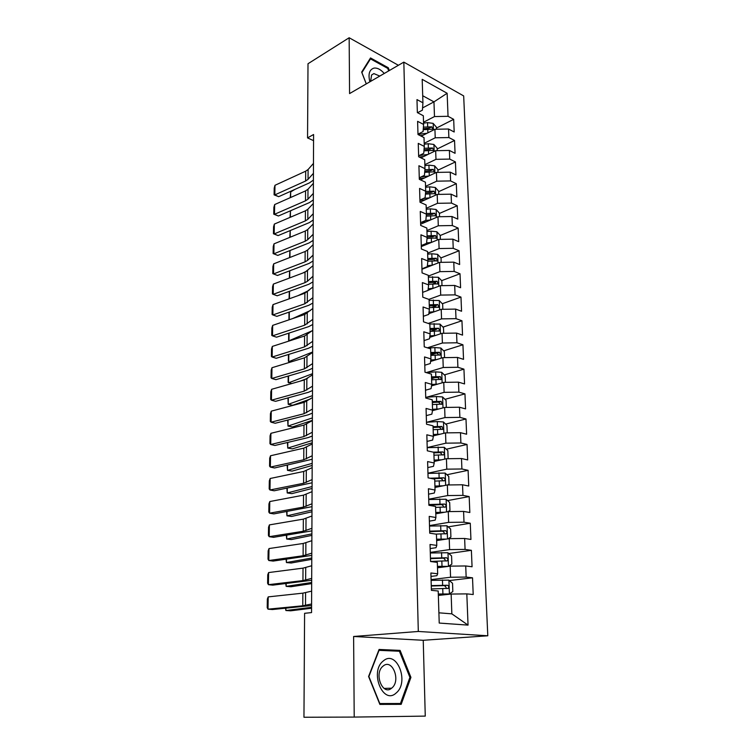 <?xml version="1.0" encoding="UTF-8"?>
<svg xmlns="http://www.w3.org/2000/svg" width="755" height="755" viewBox="0 0 755 755"><rect width="100%" height="100%" fill="white"/><g stroke="black" fill="none" stroke-linecap="round" stroke-linejoin="round"><path stroke-width="1.13" d="M487.796 635.785L463.674 95.923L403.831 62.127L418.308 631.463L487.796 635.785L423.234 640.287L353.614 636.484L354.208 717.08L425.263 716.108L423.234 640.287M438.9 612.815L451.849 613.853L468.043 625.112L466.816 593.883L473.206 594.525L472.517 577.811L466.156 577.075L465.722 565.967L472.064 566.76L471.384 550.319L465.071 549.423L464.636 538.475L470.941 539.438L470.271 523.234L464.004 522.196L463.579 511.418L469.836 512.522L469.176 496.573L462.947 495.384L462.532 484.776L468.742 486.022L468.1 470.318L461.909 468.978L461.494 458.53L467.675 459.927L467.034 444.45L460.89 442.977L460.484 432.681L466.618 434.219L465.986 418.978L459.88 417.364L459.484 407.228L465.571 408.889L464.957 393.874L458.889 392.138L458.493 382.153L464.551 383.936L463.938 369.148L457.907 367.279L457.521 357.436L463.532 359.352L462.938 344.78L456.945 342.789L456.567 333.087L462.541 335.126L461.947 320.762L456.001 318.657L455.624 309.097L461.56 311.249L460.975 297.093L455.067 294.865L454.689 285.447L460.588 287.721L460.022 273.763L454.142 271.423L453.774 262.145L459.635 264.524L459.078 250.764L453.236 248.32L452.868 239.165L458.7 241.657L458.143 228.085L452.339 225.537L451.981 216.515L457.775 219.101L457.219 205.728L451.452 203.076L451.103 194.177L456.86 196.866L456.313 183.682L450.584 180.926L450.235 172.159L455.954 174.943L455.425 161.938L449.725 159.088L449.385 150.443L455.067 153.322L454.538 140.487L448.876 137.552L448.545 129.02L454.189 131.993L453.67 119.337L436.418 128.086M468.043 625.112L439.221 623.064L438.211 591.014L431.398 590.334L430.888 572.988L437.673 573.781L437.315 562.381L430.558 561.522L430.048 544.459L436.786 545.412L436.437 534.2L429.718 533.181L429.227 516.392L435.909 517.505L435.569 506.463L428.897 505.284L428.415 488.759L435.05 490.033L434.71 479.161L428.094 477.83L427.613 461.569L434.21 462.994L433.87 452.292L427.302 450.81L426.83 434.795L433.37 436.371L433.04 425.839L426.518 424.206L426.056 408.446L432.549 410.154L432.228 399.782L425.745 398.017L425.291 382.492L431.747 384.342L431.426 374.131L424.989 372.224L424.536 356.945L430.945 358.927L430.633 348.867L424.244 346.828L423.8 331.775L430.161 333.889L429.85 323.98L423.508 321.819L423.074 306.983L429.387 309.229L429.085 299.461L422.781 297.177L422.356 282.568L428.632 284.928L428.33 275.311L422.064 272.904L421.649 258.512L427.877 260.994L427.585 251.509L421.365 248.99L420.95 234.805L427.141 237.4L426.849 228.057L420.677 225.424L420.261 211.447L426.415 214.156L426.122 204.945L419.988 202.208L419.582 188.429L425.697 191.241L425.414 182.172L419.318 179.322L418.921 165.741L424.989 168.658L424.706 159.711L418.657 156.757L418.261 143.384L424.291 146.394L424.017 137.58L417.996 134.522L417.609 121.338L423.602 124.443L423.329 115.751L417.355 112.599L416.977 99.594L422.932 102.803L422.196 79.341L447.139 93.271L448.045 116.308L453.67 119.337M354.208 717.08L303.954 717.25L304.595 613.305L311.551 612.588L313.589 134.513L307.549 137.901L313.561 140.656M421.281 136.183L434.927 129.265L435.22 137.797L424.197 143.308M448.545 129.02L434.927 129.265M448.876 137.552L435.22 137.797M422.932 102.803L422.413 110.154L417.562 112.712M420.941 157.88L435.673 150.689L435.975 159.333L424.867 164.675M449.385 150.443L435.673 150.689M449.725 159.088L435.975 159.333M423.602 124.443L423.074 131.578L417.987 134.173M420.507 179.879L436.428 172.404L436.739 181.172L425.546 186.343M450.235 172.159L436.428 172.404M450.584 180.926L436.739 181.172M424.291 146.394L423.753 153.312L418.629 155.832M419.988 202.17L437.202 194.422L437.513 203.312L426.235 208.304M451.103 194.177L437.202 194.422M451.452 203.076L437.513 203.312M424.989 168.658L424.433 175.349L419.27 177.784M420.639 224.216L437.975 216.751L438.296 225.773L426.924 230.577M451.981 216.515L437.975 216.751M452.339 225.537L438.296 225.773M425.697 191.241L425.131 197.697L419.931 200.056M421.29 246.583L438.768 239.401L439.089 248.546L427.632 253.17M452.868 239.165L438.768 239.401M453.236 248.32L439.089 248.546M426.415 214.156L425.839 220.375L420.592 222.64M421.96 269.261L439.57 262.372L439.901 271.649L428.349 276.075M453.774 262.145L439.57 262.372M454.142 271.423L439.901 271.649M427.141 237.4L426.547 243.374L421.262 245.545M428.019 290.26L440.382 285.673L440.712 295.092L428.878 299.386M454.689 285.447L440.382 285.673M455.067 294.865L440.712 295.092M427.877 260.994L427.273 266.704L421.951 268.789M428.849 313.655L441.213 309.323L441.543 318.874L428.236 323.433M455.624 309.097L441.213 309.323M456.001 318.657L441.543 318.874M428.632 284.928L428.009 290.382L422.64 292.374M429.699 337.381L442.052 333.304L442.392 343.006L427.377 347.829M456.567 333.087L442.052 333.304M456.945 342.789L442.392 343.006M429.387 309.229L428.755 314.401L423.347 316.298M430.586 361.456L442.902 357.653L443.242 367.487L426.32 372.574M457.521 357.436L442.902 357.653M457.907 367.279L443.242 367.487M430.161 333.889L429.51 338.787L424.055 340.58M431.501 385.89L443.761 382.36L444.11 392.345L426.575 397.234M458.493 382.153L443.761 382.36M458.889 392.138L444.11 392.345M430.945 358.927L430.284 363.532L424.782 365.222M432.464 410.673L444.638 407.436L444.988 417.562L426.745 422.262M459.484 407.228L444.638 407.436M459.88 417.364L444.988 417.562M431.747 384.342L431.067 388.646L425.518 390.231M433.361 435.861L445.525 432.889L445.884 443.176L427.207 447.573M460.484 432.681L445.525 432.889M460.89 442.977L445.884 443.176M432.549 410.154L431.86 414.155L426.264 415.627M434.153 461.456L446.432 458.729L446.79 469.166L427.953 473.187M461.494 458.53L446.432 458.729M461.909 468.978L446.79 469.166M433.37 436.371L432.662 440.042L427.019 441.401M434.974 487.437L447.347 484.965L447.715 495.563L428.717 499.197M462.532 484.776L447.347 484.965M462.947 495.384L447.715 495.563M434.21 462.994L433.474 466.335L427.792 467.572M435.795 513.815L448.272 511.597L448.649 522.375L429.501 525.593M463.579 511.418L448.272 511.597M464.004 522.196L448.649 522.375M435.05 490.033L434.304 493.034L428.576 494.157M436.635 540.599L449.225 538.655L449.602 549.593L430.284 552.396M464.636 538.475L449.225 538.655M465.071 549.423L449.602 549.593M435.909 517.505L435.144 520.157L429.368 521.148M437.485 567.798L450.178 566.137L450.565 577.245L431.086 579.613M465.722 565.967L450.178 566.137M466.156 577.075L450.565 577.245M436.786 545.412L436.003 547.705L430.171 548.564M438.353 595.421L451.15 594.053L451.849 613.853M466.816 593.883L451.15 594.053M437.673 573.781L436.871 575.688L430.992 576.414M398.385 65.279L349.159 37.75L308.002 63.741L307.549 137.901M353.614 636.484L418.308 631.463M349.159 37.75L349.574 93.582L403.831 62.127M422.564 107.918L433.965 101.868L422.706 95.734M423.536 122.225L434.484 116.563L433.965 101.868L447.139 93.271M448.045 116.308L434.484 116.563M379.076 649.46L368.591 676.499L379.869 704.406L401.179 704.34L410.928 677.386L400.093 650.404L379.076 649.46M389.353 70.517L388.287 67.752L370.526 57.946L361.664 72.103L366.26 83.909M472.517 577.811L449.357 580.567M471.384 550.319L448.781 553.519M470.271 523.234L448.187 526.867M469.176 496.573L447.573 500.603M468.1 470.318L446.941 474.735M467.034 444.45L446.299 449.234M465.986 418.978L445.648 424.102M464.957 393.874L444.988 399.329M433.785 402.387L432.322 402.783M463.938 369.148L444.317 374.914M435.333 377.557L431.567 378.661M462.938 344.78L443.647 350.849M436.381 353.132L430.822 354.878M461.947 320.762L442.977 327.113M436.503 329.284L430.435 331.322M460.975 297.093L442.307 303.727M436.135 305.917L431.888 307.417M460.022 273.763L441.628 280.652M435.616 282.908L433.059 283.871M459.078 250.764L440.958 257.908M435.012 260.258L433.719 260.768M458.143 228.085L440.222 235.503M457.219 205.728L439.438 213.429M456.313 183.682L438.674 191.657M455.425 161.938L437.909 170.177M420.299 178.463L419.308 178.935M454.538 140.487L437.164 148.99M421.148 156.823L419.959 157.399M421.856 135.475L420.865 135.976M393.091 704.368L393.374 703.603M400.093 650.404L392.09 650.895L378.746 650.31M409.889 677.424L410.928 677.386M387.457 68.233L388.287 67.752M311.579 603.991L302.774 605.793L268.006 609.172L272.395 609.54L311.579 605.529M311.636 591.156L302.859 593.156L268.214 596.884L268.006 609.172L267.204 607.652L267.345 599.074L268.214 596.884M438.315 594.364L449.31 593.968L452.83 591.561L452.538 583.275L448.829 580.123L431.105 580.369M449.31 593.968L438.306 593.996M285.909 608.237L285.881 610.521L311.57 607.322M285.522 608.275L285.881 610.521L290.666 610.814L311.57 608.237M431.36 588.938L448.262 588.362C449.14 586.956 448.848 585.918 447.404 585.257L431.265 585.616M431.275 586.003L444.459 585.597L446.111 587.362M311.692 578.405L302.944 580.595L268.412 584.681L272.772 585.144L311.683 580.284M311.749 565.75L303.029 568.137L268.61 572.564L268.412 584.681L267.61 583.256L267.751 574.8L268.61 572.564M311.796 553.179L303.104 555.755L268.808 560.521L273.14 561.078L311.787 555.397M311.853 540.703L303.189 543.468L269.007 548.564L268.808 560.521L268.016 559.191L268.157 550.848L269.007 548.564M448.366 566.373L451.858 564.098L451.575 555.935L447.894 552.735L430.303 553M445.705 566.722L437.456 566.835M448.347 566.373L437.447 566.382M286.192 583.568L286.154 586.371L311.673 582.501M285.805 583.615L286.154 586.371L290.911 586.748L311.673 583.624M430.548 561.437L447.347 560.814C448.187 559.436 447.894 558.426 446.469 557.766L430.454 558.172M430.473 558.643L443.553 558.172L445.186 559.832M448.017 538.844L450.905 537.05L450.622 529.019L446.96 525.782L429.51 526.056M443.666 539.514L436.607 539.731M446.403 539.089L436.588 539.193M286.466 559.238L286.428 562.551L311.777 558.011M286.088 559.285L286.428 562.551L291.147 563.003L311.777 559.342M435.814 534.106L446.441 533.691C447.243 532.351 446.951 531.35 445.544 530.699L429.661 531.142M429.68 531.699L442.656 531.161L444.28 532.728M383.314 660.946C369.195 671.488 383.002 705.642 396.205 692.948C409.767 682.076 396.545 649.121 383.314 660.946M383.068 666.118C373.631 673.196 382.53 696.148 391.618 688.201L391.883 687.975C401.198 680.623 392.204 658.039 383.134 666.07L383.068 666.118M400.452 703.5L379.803 703.547L368.884 676.527L379.038 650.348L399.404 651.235L409.908 677.386L400.452 703.5L379.567 703.641M384.238 73.48C380.822 69.535 377.434 67.742 374.074 68.092C369.374 69.498 367.968 74.075 369.865 81.814M379.765 76.076L373.895 73.594L371.573 75.009L370.63 81.37M366.307 83.88L361.909 72.593L370.497 58.881L387.711 68.375L388.693 70.904M369.61 59.419L370.497 58.881M311.909 528.311L303.274 531.256L269.205 536.692L273.499 537.333L311.9 530.859M311.957 516.005L303.35 519.138L269.393 524.895L269.205 536.692L268.412 535.455L268.544 527.216L269.393 524.895M312.013 503.793L303.434 507.096L269.592 513.183L273.857 513.9L311.994 506.662M312.06 491.656L303.519 495.148L269.78 501.547L269.592 513.183L268.799 512.032L268.94 503.906L269.78 501.547M447.819 511.682L449.961 510.427L449.678 502.509L446.054 499.225L428.727 499.527M441.666 512.768L435.777 513.032M444.648 512.249L435.758 512.428M286.74 535.229L286.702 539.042L311.881 533.87M286.362 535.295L286.702 539.042L291.383 539.57L311.872 535.389M435.597 507.379L445.554 506.992C446.318 505.671 446.016 504.689 444.638 504.047L428.878 504.538M428.897 505.17L441.779 504.576L443.374 506.048M447.658 484.955L449.036 484.191L448.753 476.405L445.148 473.074L427.962 473.385M443.053 485.814L434.927 486.06M287.013 511.56L286.966 515.844L311.985 510.05M286.636 511.626L286.966 515.844L291.619 516.448L311.975 511.767M439.674 486.494L434.946 486.748M434.776 481.095L444.676 480.69C445.412 479.397 445.101 478.434 443.751 477.792L430.029 478.217M432.804 478.783L440.911 478.387L442.487 479.774M312.117 479.614L303.595 483.276L269.969 489.986L274.207 490.788L312.098 482.794M312.164 467.647L303.67 471.479L270.158 478.5L269.969 489.986L269.186 488.919L269.318 480.897L270.158 478.5M447.441 458.71L448.121 458.361L447.847 450.678L444.261 447.319L427.207 447.649M441.581 459.804L434.116 460.088M287.277 488.202L287.23 492.958L312.089 486.55M286.909 488.277L287.23 492.958L291.855 493.628L312.079 488.457M437.843 460.635L434.134 460.852M433.965 455.199L443.808 454.784C444.516 453.529 444.204 452.575 442.874 451.943L433.257 452.151M433.889 452.896L440.061 452.585L441.599 453.897M312.211 455.765L303.755 459.767L270.347 467.09L274.556 467.977L312.202 459.257M312.268 443.968L303.831 448.14L270.535 455.756L270.347 467.09L269.563 466.109L269.695 458.2L270.535 455.756M447.215 432.86L446.951 425.339L443.393 421.941L437.296 421.573L426.462 422.281M440.222 434.182L433.313 434.512M287.542 465.155L287.485 470.365L312.183 463.362M287.174 465.231L287.485 470.365L292.081 471.111L312.174 465.457M436.23 435.154L433.342 435.342M433.162 429.689L442.959 429.265L442.005 426.471L433.068 426.65M433.096 427.509L439.212 427.17L440.731 428.406M312.315 432.247L303.906 436.588L270.715 444.497L274.895 445.469L308.078 437.607L312.296 436.031M312.362 420.611L303.982 425.112L270.903 433.313L270.715 444.497L269.941 443.6L270.073 435.795L270.903 433.313M312.419 409.059L304.067 413.712L271.083 422.205L275.235 423.253L308.2 414.816L312.4 413.127M312.466 397.574L304.142 402.387L271.262 411.164L271.083 422.205L270.309 421.384L270.441 413.683L271.262 411.164M312.513 386.173L304.218 391.147L271.441 400.197L275.566 401.32L308.323 392.326L312.495 390.524M312.561 374.848L304.293 379.973L271.621 389.306L271.441 400.197L270.677 399.461L270.809 391.854L271.621 389.306M312.608 363.599L304.369 368.874L271.8 378.481L275.896 379.671L308.446 370.139L312.589 368.223M312.655 352.425L304.435 357.851L271.979 367.723L271.8 378.481L271.036 377.821L271.168 370.309L271.979 367.723M312.702 341.326L304.51 346.894L272.159 357.03L276.217 358.295L308.568 348.234L312.683 346.215M312.749 330.303L304.586 336.022L272.329 346.413L272.159 357.03L271.394 356.445L271.517 349.036L272.329 346.413M312.796 319.356L304.661 325.207L272.508 335.862L276.538 337.192L308.691 326.622L312.778 324.49M312.844 308.474L304.727 314.476L272.678 325.377L272.508 335.862L271.743 335.352L271.866 328.029L272.678 325.377M312.891 297.668L304.803 303.803L272.848 314.958L276.858 316.364L308.804 305.284L312.863 303.057M312.938 286.938L304.878 293.204L273.017 304.614L272.848 314.958L272.093 314.524L272.215 307.294L273.017 304.614M312.985 276.264L307.436 281.294L304.945 282.672L273.187 294.327L277.17 295.79L308.918 284.22L312.957 281.898M313.023 265.675L305.02 272.215L273.357 284.097L273.187 294.327L272.442 293.95L272.555 286.815L273.357 284.097M313.07 255.143L307.559 260.381L305.086 261.815L273.518 273.942L277.481 275.471L309.031 263.429L313.042 261.013M313.117 244.686L307.615 250.018L305.152 251.49L273.688 263.844L273.518 273.942L272.772 273.64L272.895 266.591L273.688 263.844M446.309 407.407L446.063 400.377L442.534 396.941L436.475 396.535L425.726 397.3M438.938 408.946L432.521 409.304M287.806 442.411L287.74 448.074L312.277 440.495M287.438 442.496L287.74 448.074L292.308 448.876L312.268 442.76M434.786 410.05L432.539 410.21M432.379 404.557L442.119 404.123L441.156 401.377L432.285 401.566M432.313 402.49L438.391 402.132L439.872 403.293M445.422 382.332L445.195 375.773L441.684 372.309L435.673 371.866L426.207 372.583M437.721 384.097L431.718 384.474M288.061 419.969L287.995 426.065L312.381 417.921M287.693 420.063L287.995 426.065L292.525 426.934L312.362 420.365M433.474 385.314L431.567 385.456M431.605 379.793L441.288 379.359L440.316 376.651L431.511 376.849M431.539 377.84L437.57 377.453L439.023 378.557M444.553 357.625L444.336 351.528L440.844 348.027L434.88 347.564L428.217 348.093M436.569 359.606L430.794 360.022M288.316 397.819L288.24 404.331L312.476 395.648M287.948 397.923L288.24 404.331L292.742 405.265L310.201 399.065M432.247 360.937L430.643 361.069M430.841 355.397L440.467 354.944L439.495 352.283L430.746 352.491M430.775 353.548L436.767 353.142L438.193 354.18M443.685 333.285L443.487 327.632L440.023 324.103L429.822 323.97M435.465 335.484L429.897 335.918M288.561 375.962L288.486 382.879L312.57 373.668M288.202 376.065L288.127 382.247L291.638 383.587M307.653 378.302L300.094 381.171M431.114 336.919L429.746 337.032M430.086 331.351L439.665 330.898L438.674 328.265L429.991 328.482M430.029 329.605L435.975 329.171L438.674 328.265M442.836 309.295L442.656 304.086L439.212 300.518L429.114 300.367M434.408 311.702L429.029 312.164M288.816 354.378L288.731 361.702L312.655 351.972M288.448 354.491L288.372 361.135L290.439 362.107M430.039 313.24L428.887 313.334M429.34 307.644L438.863 307.191L437.872 304.595L429.255 304.822M429.293 306.002L435.191 305.558L437.872 304.595M441.996 285.654L441.835 280.86L438.419 277.274L428.387 277.104M433.389 288.278L428.198 288.75M289.052 333.078L288.967 340.788L312.07 330.841M288.693 333.2L288.618 340.297L289.429 340.901M429.029 289.892L428.057 289.977M428.613 284.286L438.079 283.823L437.079 281.266L428.519 281.502M428.557 282.738L434.418 282.266L437.079 281.266M441.175 262.344L441.024 257.974L437.626 254.35L431.822 253.765L427.67 254.18M432.398 265.175L427.387 265.666M292.534 318.619L310.428 310.503M428.057 266.874L426.433 267.034M427.849 261.249L437.305 260.786L436.296 258.267L427.802 258.512M427.84 259.795L433.653 259.314L436.296 258.267M288.957 319.837L288.995 312.155M289.297 312.051L289.212 319.752M440.363 239.373L440.222 235.4L436.852 231.757L431.086 231.143L426.962 231.568M427.028 238.552L431.313 238.118L431.454 242.412L426.594 242.902M297.904 295.705L309.003 290.411M427.132 244.186L423.744 244.526M431.313 238.118L436.532 238.07L435.531 235.588L427.094 235.834M427.132 237.183L432.908 236.683L435.531 235.588M289.089 298.857L289.307 291.364M289.533 291.288L289.448 298.725M439.561 216.723L439.429 213.146L436.079 209.475L430.359 208.833L426.264 209.267M430.51 219.969L425.565 220.488M302.698 273.084L307.766 270.554M426.235 221.81L421.309 222.329M426.226 216.175L435.777 215.685L434.767 213.231L426.396 213.486M426.349 214.892L432.171 214.363L434.767 213.231M289.335 278.104L289.609 270.847M289.769 270.781L289.684 277.972M313.155 234.295L307.681 239.731L305.228 241.222L273.848 253.812L277.783 255.407L309.144 242.902L313.136 240.392M313.202 223.971L307.738 229.511L305.294 231.03L274.018 243.846L273.848 253.812L273.112 253.576L273.225 246.611L274.018 243.846M277.783 255.407L273.112 253.576M438.768 194.394L438.655 191.194L435.324 187.495L429.642 186.825L425.575 187.287M429.623 197.829L423.3 198.527M425.376 199.745L419.931 200.339M425.442 194.111L435.031 193.601L434.021 191.185L425.678 191.44M425.546 192.912L431.435 192.355L434.021 191.185M289.571 257.606L289.911 250.575M289.995 250.537L289.92 257.474M313.25 213.712L307.804 219.346L305.36 220.894L274.178 233.937L278.085 235.588L309.257 222.64L313.221 220.035M313.287 203.529L307.861 209.248L305.426 210.824L274.339 224.084L274.178 233.937L273.442 233.757L273.555 226.887L274.339 224.084M278.085 235.588L273.442 233.757M437.985 172.376L437.891 169.545L434.578 165.826L428.934 165.128L424.895 165.6M428.755 176L421.224 176.868M424.546 177.982L419.299 178.576M424.688 172.338L434.295 171.819L433.285 169.431L424.905 169.715M424.772 171.234L430.718 170.649L433.285 169.431M289.807 237.372L290.194 230.558M290.231 230.539L290.156 237.23M313.334 193.403L307.927 199.216L305.492 200.821L274.499 214.297L278.387 216.005L309.371 202.623L313.306 199.933M313.382 183.333L307.983 189.25L305.558 190.883L274.66 204.567L274.499 214.297L273.763 214.184L273.876 207.398L274.66 204.567M278.387 216.005L273.763 214.184M437.22 150.66L437.136 148.188L433.842 144.45L428.236 143.733L424.225 144.214M290.033 217.393L290.448 211.004L291.874 210.183M427.915 154.473L419.299 155.492M423.734 156.512L419.242 157.049M423.942 150.868L433.568 150.349L432.558 147.989L424.15 148.282M424.017 149.858L430.01 149.235L432.558 147.989M290.448 211.004L290.382 217.242M313.419 173.339L308.04 179.341L305.633 181.002L274.82 194.903L278.68 196.668L309.475 182.861L313.391 180.086M313.467 163.401L308.097 169.498L305.7 171.177L274.98 185.296L274.82 194.903L274.093 194.856L274.207 188.146L274.98 185.296M278.68 196.668L274.093 194.856M436.466 129.237L436.39 127.123L433.115 123.358L427.547 122.621L423.564 123.122M290.26 197.659L290.675 191.93L294.931 189.382M427.103 133.239L417.996 134.352M422.951 135.334L420.252 135.664M423.215 129.7L432.851 129.162L431.841 126.831L423.404 127.142M423.281 128.756L429.312 128.114L431.841 126.831M290.675 191.93L290.609 197.508M305.501 605.397L305.577 592.713M302.774 605.793L302.859 593.156M449.395 593.911L448.923 580.199M442.628 585.229L442.458 579.972M442.911 593.845L442.741 588.56M444.459 585.597L447.404 585.257M305.652 580.123L305.728 567.618M302.944 580.595L303.029 568.137M305.803 555.199L305.869 542.864M303.104 555.755L303.189 543.468M448.451 566.316L447.989 552.82M441.732 557.728L441.562 552.556M442.005 566.212L441.835 561.012M443.553 558.172L446.469 557.766M447.507 538.919L447.054 525.858M440.844 530.652L440.684 525.555M441.118 539.004L440.958 533.879M442.656 531.161L445.544 530.699M305.945 530.614L306.02 518.458M303.274 531.256L303.35 519.138M306.086 506.378L306.162 494.393M303.434 507.096L303.519 495.148M446.573 511.899L446.139 499.31M439.976 503.981L439.816 498.961M440.25 512.211L440.08 507.162M441.779 504.576L444.638 504.047M445.658 485.295L445.242 473.159M439.127 477.726L438.966 472.781M439.391 485.824L439.221 480.85M440.911 478.387L443.751 477.792M306.237 482.483L306.303 470.648M303.595 483.276L303.67 471.479M444.761 459.097L444.355 447.404M438.277 451.858L438.117 446.979M438.542 459.833L438.381 454.935M440.061 452.585L442.874 451.943M306.37 458.898L306.445 447.234M303.755 459.767L303.831 448.14M443.864 433.294L443.478 422.026M437.447 426.367L437.296 421.573M437.702 434.229L437.551 429.406M439.212 427.17L442.005 426.471M306.511 435.644L306.577 424.14M303.906 436.588L303.982 425.112M306.653 412.702L306.719 401.349M304.067 413.712L304.142 402.387M306.785 390.071L306.851 378.868M304.218 391.147L304.293 379.973M306.917 367.732L306.983 356.681M304.369 368.874L304.435 357.851M307.049 345.696L307.115 334.786M304.51 346.894L304.586 336.022M307.181 323.942L307.247 313.174M304.661 325.207L304.727 314.476M307.304 302.481L307.37 291.855M304.803 303.803L304.878 293.204M307.436 281.294L307.493 270.8M304.945 282.672L305.02 272.215M307.559 260.381L307.615 250.018M305.086 261.815L305.152 251.49M442.996 407.87L442.619 397.026M436.626 401.264L436.475 396.535M436.881 409.012L436.73 404.255M438.391 402.132L441.156 401.377M442.128 382.823L441.769 372.394M435.824 376.528L435.673 371.866M436.069 384.153L435.918 379.472M437.57 377.453L440.316 376.651M441.279 358.153L440.939 348.121M435.031 352.151L434.88 347.564M435.276 359.673L435.125 355.058M436.767 353.142L439.495 352.283M440.448 333.842L440.118 324.188M434.248 328.123L434.097 323.602M434.484 335.541L434.342 330.992M439.618 309.88L439.297 300.613M433.474 304.454L433.332 299.99M433.71 311.749L433.568 307.276M438.806 286.258L438.504 277.359M432.709 281.105L432.568 276.707M432.945 288.306L432.804 283.889M438.004 262.985L437.711 254.444M431.964 258.097L431.822 253.765M432.19 265.194L432.049 260.843M437.22 240.043L436.937 231.842M431.218 235.409L431.086 231.143M436.437 217.412L436.163 209.56M430.492 213.042L430.359 208.833M430.718 219.875L430.577 215.713M307.681 239.731L307.738 229.511M305.228 241.222L305.294 231.03M435.673 195.111L435.409 187.589M429.774 190.987L429.642 186.825M429.991 197.668L429.859 193.62M307.804 219.346L307.861 209.248M305.36 220.894L305.426 210.824M434.908 173.112L434.663 165.921M429.066 169.233L428.934 165.128M429.274 175.755L429.151 171.829M307.927 199.216L307.983 189.25M305.492 200.821L305.558 190.883M434.163 151.425L433.927 144.545M428.368 147.772L428.236 143.733M428.576 154.152L428.453 150.33M308.04 179.341L308.097 169.498M305.633 181.002L305.7 171.177M433.427 130.03L433.2 123.452M427.679 126.604L427.547 122.621M427.877 132.842L427.755 129.133M446.582 588.551L448.262 588.362M445.912 561.012L447.347 560.814M445.176 533.898L446.441 533.691M384.097 688.418L391.618 688.201M444.402 507.2L445.554 506.992M443.619 480.907L444.676 480.69M442.826 455.001L443.808 454.784M442.034 429.491L442.959 429.265M441.241 404.359L442.119 404.123M440.448 379.595L441.288 379.359M439.674 355.199L440.467 354.944M438.91 331.143L439.665 330.898M438.145 307.445L438.863 307.191M437.4 284.078L438.079 283.823M436.664 261.041L437.305 260.786M435.928 238.325L436.532 238.07M435.201 215.93L435.777 215.685M434.493 193.846L435.031 193.601M433.785 172.064L434.295 171.819M433.087 150.585L433.568 150.349"/></g></svg>
